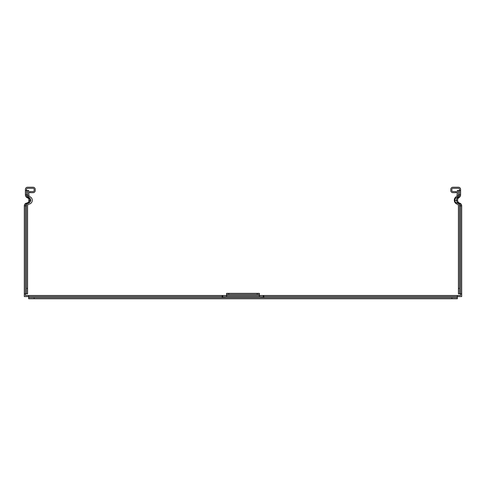 <?xml version="1.0" encoding="UTF-8"?>
<svg xmlns="http://www.w3.org/2000/svg" width="486" height="486" viewBox="0 0 486 486"><rect width="100%" height="100%" fill="white"/><g stroke="black" fill="none" stroke-linecap="round" stroke-linejoin="round"><path stroke-width="0.73" d="M458.42 190.506L457.326 190.506L456.998 195.973A2.005 2.005 0 0 1 456.263 196.648A4.192 4.192 0 0 0 457.083 204.15A1.707 1.707 0 0 1 458.42 205.815L458.42 293.854L459.513 293.854L459.513 205.815A2.801 2.801 0 0 0 457.326 203.081A2.801 2.801 0 0 1 456.779 197.614A3.098 3.098 0 0 0 458.219 195.973L458.42 190.506L459.513 190.506L459.513 194.88L460.607 194.88A3.098 3.098 0 0 1 458.966 197.614A3.098 3.098 0 0 0 459.513 203.081A2.801 2.801 0 0 1 461.7 205.815L461.7 296.588L457.35 296.588L457.35 297.681L451.883 297.681L451.883 298.775L457.35 298.775L457.35 297.681L457.35 298.775M28.65 298.775L28.65 297.681L28.65 298.775L34.117 298.775L34.117 297.681L28.65 297.681L28.65 296.588L24.3 296.588L24.3 205.815A2.801 2.801 0 0 1 26.487 203.081A2.801 2.801 0 0 0 27.034 197.614A3.098 3.098 0 0 1 25.393 194.88L25.393 189.412A2.187 2.187 0 0 1 27.581 187.225L33.048 187.225A2.187 2.187 0 0 1 35.235 189.412L35.235 190.506A2.187 2.187 0 0 1 33.048 192.693L29.768 192.693L29.768 191.599L33.048 191.599A1.094 1.094 0 0 0 34.142 190.506L34.142 189.412A1.094 1.094 0 0 0 33.048 188.319L27.581 188.319A1.094 1.094 0 0 0 26.487 189.412L26.487 190.506L25.393 190.506M24.3 213.226L24.3 210.766M26.487 293.854L27.581 293.854L27.581 205.815A1.707 1.707 0 0 1 28.917 204.15A3.894 3.894 0 0 0 29.737 196.648A2.005 2.005 0 0 1 29.002 195.973L28.674 190.506L27.581 190.506L27.781 195.973A3.098 3.098 0 0 0 29.221 197.614A3.098 3.098 0 0 1 28.674 203.081A2.801 2.801 0 0 0 26.487 205.815L26.487 293.854L25.393 293.854L25.393 295.494L226.598 295.494M459.513 293.854L460.607 293.854L460.607 295.494L457.35 295.494L457.35 296.588L263.776 296.588L263.776 297.681M456.998 195.973L458.219 195.973A3.098 3.098 0 0 0 458.42 194.88L459.513 194.88A3.098 3.098 0 0 1 457.873 197.614A3.098 3.098 0 0 0 458.42 203.081A2.801 2.801 0 0 1 460.607 205.815L460.607 293.854L461.7 293.854M460.607 190.506L460.607 189.412A2.187 2.187 0 0 0 458.42 187.225L452.952 187.225A2.187 2.187 0 0 0 450.765 189.412L450.765 190.506A2.187 2.187 0 0 0 452.952 192.693L456.233 192.693L456.233 191.599L452.952 191.599A1.094 1.094 0 0 1 451.858 190.506L451.858 189.412A1.094 1.094 0 0 1 452.952 188.319L458.42 188.319A1.094 1.094 0 0 1 459.513 189.412L459.513 190.506L460.607 190.506L460.607 194.88M26.487 205.815L25.393 205.815L25.393 293.854L24.3 293.854M27.581 190.506L26.487 190.506L26.487 194.88L25.393 194.88M29.002 195.973L27.781 195.973A3.098 3.098 0 0 1 27.581 194.88L26.487 194.88A3.098 3.098 0 0 0 28.127 197.614L27.034 197.614M259.403 295.494L457.35 295.494M222.224 297.681L222.224 296.588L28.65 296.588L28.65 295.494M257.216 294.437L259.403 294.437L259.403 293.344L257.216 293.344L257.216 294.437L228.785 294.437L228.785 293.344L226.598 293.344L226.598 294.437L228.785 294.437M259.403 293.344L259.403 296.642L226.598 296.642L226.598 294.437M34.117 298.775L451.883 298.775M34.117 297.681L451.883 297.681M228.785 293.344L257.216 293.344M226.598 296.642L222.224 296.806M222.224 296.588L222.224 295.646L222.77 295.531L263.23 295.531L263.776 295.646L263.776 296.588M263.776 296.806L259.403 296.642M459.513 288.386L458.42 288.386M27.581 288.386L26.487 288.386M459.513 205.815L461.7 205.815M457.326 203.081L459.513 203.081M455.139 200.347L457.326 200.347M456.779 197.614L458.966 197.614M24.3 205.815L25.393 205.815A2.801 2.801 0 0 1 27.581 203.081A2.801 2.801 0 0 0 28.127 197.614L29.221 197.614M30.861 200.347L28.674 200.347M28.674 203.081L26.487 203.081M222.77 295.531L222.77 296.642M263.23 295.531L263.23 296.642"/></g></svg>
